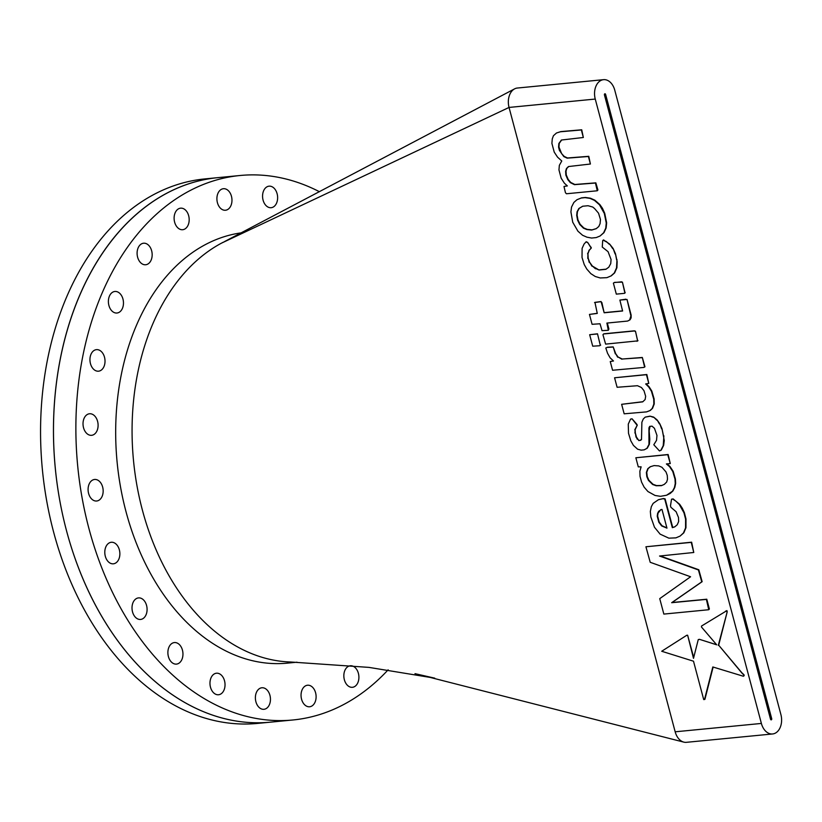 <?xml version="1.0" encoding="UTF-8"?>
<svg xmlns="http://www.w3.org/2000/svg" width="822" height="822" viewBox="0 0 822 822"><rect width="100%" height="100%" fill="white"/><g stroke="black" fill="none" stroke-linecap="round" stroke-linejoin="round"><path stroke-width="1.23" d="M605.598 94.355A0.904 0.627 84.5 0 0 604.427 94.89L770.553 719.271A0.904 0.627 84.5 0 0 771.724 718.736L605.598 94.355M292.93 719.98L257.584 723.411A273.521 189.697 -95.5 0 1 53.574 531.916A273.521 189.697 -95.5 0 1 204.74 178.929L217.666 177.665A273.521 189.697 84.5 0 0 112.059 240.024A273.521 189.697 84.5 0 0 90.502 595.375A273.521 189.697 84.5 0 0 270.52 722.158A273.521 189.697 -95.5 0 1 66.5 530.663A273.521 189.697 -95.5 0 1 217.666 177.665L240.086 175.497A273.521 189.697 84.5 0 0 134.479 237.846A273.521 189.697 84.5 0 0 112.912 593.196A273.521 189.697 84.5 0 0 292.93 719.98A273.521 189.697 84.5 0 0 388.138 669.817M223.461 242.13A216.412 150.087 84.5 0 0 221.632 243.076A216.412 150.087 84.5 0 0 142.381 510.041A216.412 150.087 84.5 0 0 290.433 661.987A216.412 150.087 84.5 0 0 290.68 661.987M603.553 79.672L517.346 88.036A15.032 10.419 84.5 0 0 514.572 88.879A15.032 10.419 84.5 0 0 509.044 107.435L675.17 731.806A15.032 10.419 84.5 0 0 683.812 742.122A15.032 10.419 84.5 0 0 686.38 742.328L772.598 733.964A15.032 10.419 84.5 0 0 780.9 714.565L614.764 90.194A15.032 10.419 84.5 0 0 603.553 79.672A15.032 10.419 84.5 0 0 595.251 99.061L761.388 723.442A15.032 10.419 84.5 0 0 772.598 733.964M597.265 190.776L595.457 183.029L574.455 184.662L570.314 182.618L567.807 179.617L565.875 175.137L565.628 171.315L566.43 168.572L568.454 166.558L590.402 164.02L588.398 156.499L567.139 158.153L563.81 156.581L559.433 150.426L558.58 147.2L558.847 143.542L561.395 140.028L583.343 137.49L581.339 129.968L560.429 131.767L556.473 133L553.432 135.733L552.281 138.846L551.901 143.388L554.223 152.111L557.532 157.125L561.765 160.978L559.34 165.366L558.96 169.918L561.169 178.23L564.395 183.203L567.344 185.916L563.984 186.491L565.454 192.718L566.45 193.766L597.265 190.776L597.923 189.995L595.847 182.854L574.845 184.488L570.704 182.433L568.197 179.443L566.266 174.952L566.019 171.14L566.82 168.397L568.701 166.527M567.242 185.823L563.984 186.491M583.343 137.49L581.729 129.784L560.82 131.592L556.473 133M590.402 164.02L588.788 156.314L567.529 157.978L564.2 156.396L561.673 153.714L558.97 147.025L559.237 143.357L561.642 139.997M589.456 314.415L592.087 324.31L600.019 323.765L602.033 330.66L608.301 330.29L606.893 323.077L627.607 321.063L630.012 319.84L631.132 317.847L631.142 315.103L627.032 299.465L619.88 300.081L622.614 310.993L604.16 312.781L601.088 301.54L594.943 302.362L597.275 313.429L589.456 314.415L597.245 313.305M608.301 330.29L608.907 329.047L607.324 323.036M622.583 310.85L604.55 312.607M610.253 361.546L612.575 370.26L643.914 367.424L644.962 366.787L642.321 357.478L622.244 359.029L618.041 356.995L615.699 353.686L613.202 346.905L607.489 347.223L605.804 348.004L607.55 353.275L610.078 357.776L613.489 360.992L610.253 361.546L613.387 360.899M600.081 236.006L603.985 232.636L606.122 228.023L606.646 222.834L604.704 213.268L602.444 208.274L599.865 204.606L594.851 200.188L590.402 198.194L585.47 197.465L581.627 197.835L576.972 199.715L573.879 202.428L571.537 207.052L570.91 211.881L572.729 222.228L577.938 231.208L582.613 235.298L586.939 237.178L591.573 238.041L596.217 237.579L600.081 236.006L603.595 232.811L605.742 228.197L606.256 223.009L604.314 213.443L599.474 204.791L594.46 200.373L590.011 198.369L585.079 197.64L581.236 198.02L576.972 199.715M617.147 261.622L615.493 253.813L613.109 248.439L609.647 244.072L603.564 239.921L602.701 240.651L602.259 247.052L608.064 251.676L611.065 259.505L610.725 263.636L608.783 267.212L605.886 269.308L599.043 270.017L592.374 266.061L589.569 262.156L588.182 258.272L587.966 253.659L589.282 250.268L591.326 248.008L587.689 242.418L586.178 241.73L584.052 244.083L582.11 248.357L582.017 257.45L584.237 264.55L586.764 269.03L590.843 273.654L595.282 276.511L600.245 277.959L606.883 277.661L611.27 275.843L614.62 272.904L616.911 267.736L617.147 261.622M606.112 269.154L599.433 269.842M644.181 449.85L646.893 448.36L648.969 444.445L648.928 427.892L649.719 426.382L652.031 426.156L654.456 428.293L656.963 435.413L656.531 440.325L653.798 444.753L659.46 450.929L661.268 450.086L663.631 445.421L664.268 440.551L662.018 428.694L659.768 423.7L657.127 419.939L653.644 417.093L650.027 416.148L645.219 417.124L643.277 419.004L641.879 422.251L641.509 439.565L638.899 440.623L636.423 437.006L635.334 432.906L635.139 429.67L637.286 425.128L636.68 424.08L632.056 418.799L630.556 419.086L628.265 424.142L628.511 433.297L630.803 440.798L633.423 445.39L637.615 449.202L641.129 450.148L644.181 449.85L647.284 448.185L649.359 444.27L649.801 439.215L649.144 430.749L650.027 426.351M640.77 440.294L639.29 440.438M704.516 699.512L712.818 666.961L743.396 676.259L744.218 675.561L718.685 645.188L727.234 611.732L726.936 610.612L701.505 626.056L701.474 627.011L716.702 644.818L699.481 639.331L698.258 639.588L693.501 658.34L687.624 635.201L686.75 635.283L661.7 651.26L693.501 661.207L703.714 699.584L704.906 699.337L713.136 667.074M693.717 657.518L687.624 635.201M680.082 536.088L683.822 532.81L685.959 527.745L685.99 518.98L684.356 512.609L682.26 508.16L679.66 504.287L673.115 498.903L671.543 499.19L670.485 505.756L670.886 507.277L676.095 511.716L678.489 517.47L678.653 521.528L677.256 524.755L674.728 526.881L672.334 527.662L664.721 499.057L663.066 498.697L658.432 499.714L653.182 503.341L651.353 506.609L650.336 511.448L650.849 517.007L654.497 527.272L660.117 534.136L668.861 538.163L675.91 537.865L680.082 536.088L683.431 532.985L685.569 527.919L685.599 519.155L683.966 512.784L679.27 504.461L675.838 501.132L672.725 499.077L671.543 499.19M674.821 526.799L672.725 527.477L665.111 498.882L663.457 498.522L658.432 499.714M666.611 495.224L672.509 491.186L674.43 487.538L675.252 483.572L675.016 479.154L672.766 471.479L669.529 466.577L666.385 463.947L670.279 463.567L667.741 454.679L635.858 457.772L638.283 466.875L641.139 466.845L639.876 471.191L640.03 476.339L641.571 482.113L644.14 487.158L647.942 491.535L655.062 495.471L660.467 496.324L666.611 495.224L670.238 493.416L672.899 491.011L674.821 487.364L675.643 483.398L675.407 478.979L673.156 471.304L669.92 466.393L666.93 463.896M670.279 463.567L668.132 454.504L635.858 457.772M649.883 410.63L652.154 408.503L653.839 404.147L653.737 399.163L651.425 391.241L648.722 386.967L645.671 383.946L648.774 383.401L646.462 374.688L614.568 377.781L617.106 387.285L637.471 385.713L641.417 387.491L643.986 390.697L645.66 396.296L645.126 399.543L642.701 401.866L621.638 404.311L624.165 413.815L646.575 411.884L650.274 410.455L652.545 408.329L654.23 403.972L654.127 398.989L651.815 391.067L649.113 386.782L646.154 383.864M642.855 401.711L621.638 404.311M648.774 383.401L646.852 374.513L614.568 377.781M708.739 609.729L706.396 599.392L671.666 602.701L701.752 581.863L698.412 569.944L659.552 556.032L693.768 552.487L691.251 542.376L645.928 546.774L650.212 562.289L690.593 576.756L659.737 598.632L663.847 614.085L708.739 609.729L709.386 608.989L706.786 599.217L672.057 602.526L702.142 581.678L698.803 569.759L660.251 555.96M693.768 552.487L691.641 542.191L645.928 546.774M637.677 340.883L635.478 331.215L634.409 330.824L603.923 333.804L602.937 334.698L605.619 344.12L637.677 340.883M625.08 292.879L622.418 282.121L614.589 282.378L613.387 283.128L616.315 294.132L624.556 293.331L625.203 292.591M600.327 345.332L597.502 333.804L589.662 334.708L592.713 346.185L599.598 345.754L600.677 345.086M743.396 676.259L744.218 675.561M743.828 675.735L743.992 674.677M743.602 674.862L742.831 673.516M742.441 673.691L718.685 645.188M718.294 645.362L727.234 611.732M726.854 611.907L726.936 610.612M726.556 610.787L725.579 611.147M715.808 644.499L699.481 639.331M699.09 639.506L698.258 639.588M687.233 635.375L686.36 635.468M661.32 509.537L658.658 511.305L657.6 513.431L657.23 516.226L658.812 522.227L661.648 525.926L666.961 528.135L661.987 509.465L661.32 509.537M660.867 509.589L657.99 513.257L657.621 516.041L659.203 522.052L662.039 525.751L666.889 527.888M665.984 471.91L661.926 467.266L658.699 465.899L654.096 465.591L650.264 466.742L647.767 468.715L646.369 472.455L646.832 476.688L648.466 480.387L652.627 484.477L656.141 485.751L661.381 485.668L664.33 484.363L666.683 482.021L667.495 479.216L667.269 475.445L665.984 471.91M650.531 466.66L648.157 468.54L646.76 472.28L647.222 476.513L648.846 480.202L653.017 484.292L656.531 485.576L661.772 485.483L664.34 484.353M659.46 450.929L660.878 450.261L663.241 445.606L663.878 435.824M663.488 435.999L662.018 428.694M661.628 428.868L659.768 423.7M659.378 423.875L657.127 419.939M656.737 420.114L653.644 417.093M653.254 417.278L650.027 416.148M649.637 416.322L645.219 417.124M638.899 440.623L637.502 438.907M637.112 439.092L636.423 437.006M636.033 437.191L635.334 432.906M634.944 433.081L635.139 429.67M634.748 429.855L637.286 425.128M636.896 425.303L636.68 424.08M636.29 424.255L632.056 418.799M631.666 418.984L630.556 419.086M610.88 276.017L614.229 273.079L616.521 267.91L616.983 259.608M616.592 259.783L615.493 253.813M615.103 253.998L613.109 248.439M612.719 248.624L609.647 244.072M609.256 244.247L606.174 241.401M605.783 241.576L603.173 240.096M599.043 270.017L595.899 268.599M595.508 268.784L592.374 266.061M591.984 266.236L589.569 262.156M589.179 262.331L588.182 258.272M587.792 258.447L587.966 253.659M587.576 253.834L589.282 250.268M588.891 250.443L591.326 248.008M590.936 248.182L591.121 247.217M590.73 247.391L587.689 242.418M587.298 242.593L586.178 241.73M594.573 208.541L592.734 207.041L588.049 205.726L582.685 206.23L578.852 208.511L577.044 211.84L576.705 215.364L577.599 220.162L579.736 224.478L583.456 228.156L586.877 229.564L591.676 230.068L596.217 228.67L598.786 226.512L600.091 223.625L600.461 219.505L598.55 213.196L594.573 208.541M582.788 206.219L579.243 208.326L577.434 211.665L577.095 215.179L577.989 219.977L580.127 224.293L583.846 227.982L587.268 229.389L592.066 229.883L596.32 228.578M643.914 367.424L644.962 366.787M644.571 366.961L642.321 357.478M641.931 357.662L622.244 359.029M621.853 359.204L618.041 356.995M617.651 357.169L615.699 353.686M615.308 353.861L613.202 346.905M612.811 347.079L607.098 347.398M636.958 341.294L637.995 340.657M637.605 340.842L635.478 331.215M635.087 331.4L634.409 330.824M634.019 331.009L603.533 333.979M627.607 321.063L629.621 320.025L631.142 315.103M630.751 315.278L627.032 299.465M626.641 299.65L625.573 299.157M625.182 299.331L619.88 300.081M604.16 312.781L601.848 302.506M601.457 302.681L601.088 301.54M600.697 301.715L594.553 302.547M624.812 292.766L622.418 282.121M622.028 282.295L621.35 281.73M620.959 281.905L614.198 282.562M600.286 345.271L597.502 333.804M597.111 333.979L589.662 334.708M264.026 202.695A10.82 7.501 84.5 0 0 271.147 207.709A10.82 7.501 84.5 0 0 276.171 191.187A10.82 7.501 84.5 0 0 269.051 186.173A10.82 7.501 84.5 0 0 264.026 202.695M302.506 701.752A10.82 7.501 84.5 0 0 309.627 706.766A10.82 7.501 84.5 0 0 314.651 690.244A10.82 7.501 84.5 0 0 307.531 685.229A10.82 7.501 84.5 0 0 302.506 701.752M169.342 659.09A10.82 7.501 84.5 0 0 176.473 664.104A10.82 7.501 84.5 0 0 181.498 647.582A10.82 7.501 84.5 0 0 174.377 642.568A10.82 7.501 84.5 0 0 169.342 659.09M109.85 308.003A10.82 7.501 84.5 0 0 116.971 313.018A10.82 7.501 84.5 0 0 122.005 296.485A10.82 7.501 84.5 0 0 114.885 291.471A10.82 7.501 84.5 0 0 109.85 308.003M218.364 205.233A10.82 7.501 84.5 0 0 225.485 210.247A10.82 7.501 84.5 0 0 230.509 193.725A10.82 7.501 84.5 0 0 223.389 188.711A10.82 7.501 84.5 0 0 218.364 205.233M175.569 224.694A10.82 7.501 84.5 0 0 182.69 229.708A10.82 7.501 84.5 0 0 187.724 213.186A10.82 7.501 84.5 0 0 180.593 208.172A10.82 7.501 84.5 0 0 175.569 224.694M89.547 495.995A10.82 7.501 84.5 0 0 96.667 501.009A10.82 7.501 84.5 0 0 101.702 484.487A10.82 7.501 84.5 0 0 94.581 479.473A10.82 7.501 84.5 0 0 89.547 495.995M106.254 558.796A10.82 7.501 84.5 0 0 113.385 563.81A10.82 7.501 84.5 0 0 118.409 547.288A10.82 7.501 84.5 0 0 111.289 542.273A10.82 7.501 84.5 0 0 106.254 558.796M133.472 614.424A10.82 7.501 84.5 0 0 140.603 619.439A10.82 7.501 84.5 0 0 145.628 602.916A10.82 7.501 84.5 0 0 138.507 597.902A10.82 7.501 84.5 0 0 133.472 614.424M256.844 704.29A10.82 7.501 84.5 0 0 263.965 709.304A10.82 7.501 84.5 0 0 268.989 692.782A10.82 7.501 84.5 0 0 261.869 687.767A10.82 7.501 84.5 0 0 256.844 704.29M84.481 430.286A10.82 7.501 84.5 0 0 91.602 435.311A10.82 7.501 84.5 0 0 96.636 418.778A10.82 7.501 84.5 0 0 89.516 413.764A10.82 7.501 84.5 0 0 84.481 430.286M91.406 366.17A10.82 7.501 84.5 0 0 98.527 371.184A10.82 7.501 84.5 0 0 103.562 354.662A10.82 7.501 84.5 0 0 96.441 349.648A10.82 7.501 84.5 0 0 91.406 366.17M138.558 259.742A10.82 7.501 84.5 0 0 145.679 264.756A10.82 7.501 84.5 0 0 149.851 262.29A10.82 7.501 84.5 0 0 150.703 248.234A10.82 7.501 84.5 0 0 143.583 243.22A10.82 7.501 84.5 0 0 139.411 245.686A10.82 7.501 84.5 0 0 138.558 259.742M345.302 682.291A10.82 7.501 84.5 0 0 352.422 687.305A10.82 7.501 84.5 0 0 357.447 670.783A10.82 7.501 84.5 0 0 350.326 665.769A10.82 7.501 84.5 0 0 345.302 682.291M211.429 689.74A10.82 7.501 84.5 0 0 218.549 694.754A10.82 7.501 84.5 0 0 223.574 678.232A10.82 7.501 84.5 0 0 216.453 673.218A10.82 7.501 84.5 0 0 211.429 689.74M241.442 232.821A216.412 150.087 84.5 0 0 162.047 281.669A216.412 150.087 84.5 0 0 144.98 562.823A216.412 150.087 84.5 0 0 287.412 663.138L297.009 662.203M319.45 191.721A273.521 189.697 84.5 0 0 240.086 175.497M595.251 99.061L509.044 107.435L221.632 243.076M761.388 723.442L675.17 731.806M224.468 241.617L514.572 88.879M683.812 742.122L424.81 676.054M414.997 673.66L434.746 678.16L368.986 667.392L290.433 661.987"/></g></svg>
